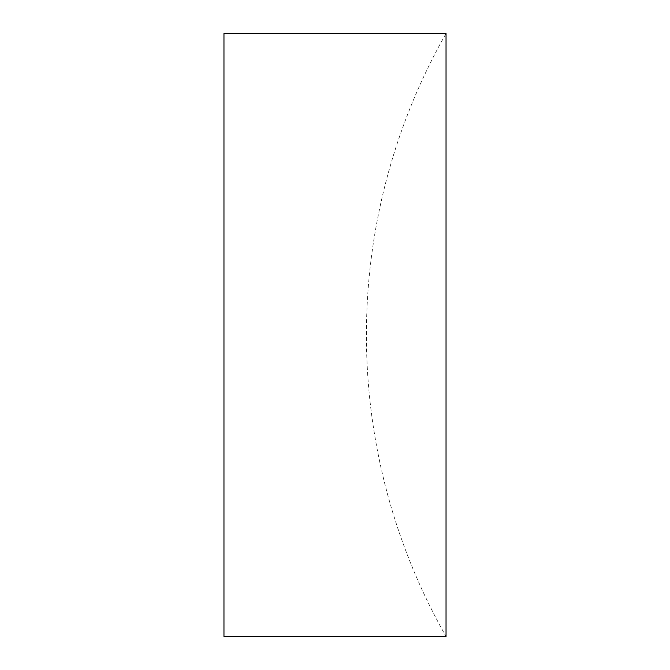 <?xml version="1.0" encoding="UTF-8"?>
<svg xmlns="http://www.w3.org/2000/svg" width="670" height="670" viewBox="0 0 670 670"><rect width="100%" height="100%" fill="white"/><g stroke="black" fill="none" stroke-linecap="round" stroke-linejoin="round"><path stroke-width="0.5" stroke-dasharray="3.35 2.51" d="M223.964 636.5L223.964 33.5M446.036 636.5L446.036 33.5A610.596 610.596 0 0 0 446.036 636.5"/><path stroke-width="1" d="M223.964 335L223.964 636.5L446.036 636.5L446.036 33.5L223.964 33.5L223.964 335"/></g></svg>
